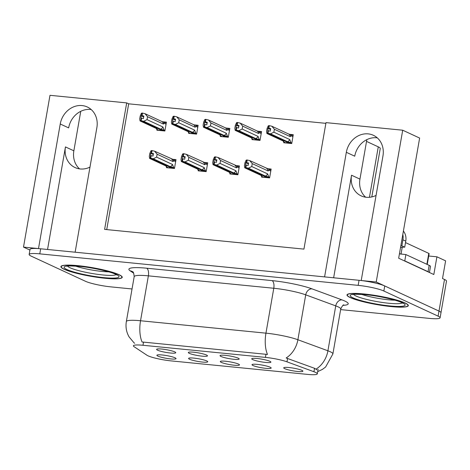 <?xml version="1.0" encoding="UTF-8"?>
<svg xmlns="http://www.w3.org/2000/svg" width="470" height="470" viewBox="0 0 470 470"><rect width="100%" height="100%" fill="white"/><g stroke="black" fill="none" stroke-linecap="round" stroke-linejoin="round"><path stroke-width="0.7" d="M79.536 168.877A20.751 18.171 114.9 0 1 73.861 150.811L80.752 111.325M89.981 167.103A20.751 18.171 114.9 0 1 80.235 168.965A20.751 18.171 114.9 0 1 75.041 167.555A20.751 18.171 114.9 0 1 65.453 146.916L47.552 249.476M365.625 197.189A20.751 18.171 114.9 0 1 359.95 179.117L366.841 139.637M333.641 277.788L351.542 175.222A20.751 18.171 -65.1 0 0 361.13 195.867A20.751 18.171 -65.1 0 0 366.324 197.277A20.751 18.171 -65.1 0 0 376.071 195.414M238.472 364.08A9.729 1.369 -170.1 0 0 228.214 361.571A9.729 1.369 -170.1 0 0 220.359 361.448A9.729 1.369 -170.1 0 0 221.3 362.376A9.729 1.369 -170.1 0 0 232.356 364.996A9.729 1.369 -170.1 0 0 239.453 364.779A9.729 1.369 -170.1 0 0 238.472 364.08M206.483 355.032A9.729 1.369 -170.1 0 0 196.225 352.529A9.729 1.369 -170.1 0 0 188.37 352.4A9.729 1.369 -170.1 0 0 189.31 353.334A9.729 1.369 -170.1 0 0 200.367 355.949A9.729 1.369 -170.1 0 0 207.464 355.731A9.729 1.369 -170.1 0 0 206.483 355.032M206.759 360.942A9.729 1.369 -170.1 0 0 196.501 358.434A9.729 1.369 -170.1 0 0 188.646 358.31A9.729 1.369 -170.1 0 0 189.586 359.239A9.729 1.369 -170.1 0 0 200.643 361.859A9.729 1.369 -170.1 0 0 207.74 361.642A9.729 1.369 -170.1 0 0 206.759 360.942M175.046 357.799A9.729 1.369 -170.1 0 0 164.794 355.296A9.729 1.369 -170.1 0 0 156.933 355.173A9.729 1.369 -170.1 0 0 157.879 356.101A9.729 1.369 -170.1 0 0 168.936 358.716A9.729 1.369 -170.1 0 0 176.027 358.504A9.729 1.369 -170.1 0 0 175.046 357.799M270.18 367.217A9.729 1.369 -170.1 0 0 259.928 364.708A9.729 1.369 -170.1 0 0 252.067 364.585A9.729 1.369 -170.1 0 0 253.013 365.519A9.729 1.369 -170.1 0 0 264.07 368.133A9.729 1.369 -170.1 0 0 271.161 367.916A9.729 1.369 -170.1 0 0 270.18 367.217M301.893 370.354A9.729 1.369 -170.1 0 0 291.635 367.851A9.729 1.369 -170.1 0 0 283.78 367.722A9.729 1.369 -170.1 0 0 284.72 368.656A9.729 1.369 -170.1 0 0 295.777 371.271A9.729 1.369 -170.1 0 0 302.874 371.053A9.729 1.369 -170.1 0 0 301.893 370.354M269.903 361.307A9.729 1.369 -170.1 0 0 259.646 358.804A9.729 1.369 -170.1 0 0 251.791 358.68A9.729 1.369 -170.1 0 0 252.731 359.609A9.729 1.369 -170.1 0 0 263.788 362.223A9.729 1.369 -170.1 0 0 270.885 362.012A9.729 1.369 -170.1 0 0 269.903 361.307M238.196 358.169A9.729 1.369 -170.1 0 0 227.938 355.667A9.729 1.369 -170.1 0 0 220.078 355.537A9.729 1.369 -170.1 0 0 221.023 356.471A9.729 1.369 -170.1 0 0 232.08 359.086A9.729 1.369 -170.1 0 0 239.177 358.874A9.729 1.369 -170.1 0 0 238.196 358.169M174.77 351.895A9.729 1.369 -170.1 0 0 164.512 349.392A9.729 1.369 -170.1 0 0 156.657 349.263A9.729 1.369 -170.1 0 0 157.597 350.197A9.729 1.369 -170.1 0 0 168.654 352.811A9.729 1.369 -170.1 0 0 175.751 352.594A9.729 1.369 -170.1 0 0 174.77 351.895M315.505 372.381A17.508 2.468 -170.1 0 0 313.937 371.741L286.988 361.829A17.508 2.468 -170.1 0 0 265.433 357.388L142.986 345.274A17.508 2.468 -170.1 0 0 133.404 345.814A17.508 2.468 -170.1 0 0 134.103 346.701L146.922 355.214A17.508 2.468 -170.1 0 0 171.139 360.895L307.715 374.408A17.508 2.468 -170.1 0 0 317.297 373.867A17.508 2.468 -170.1 0 0 315.505 372.381M428.705 255.997L436.918 256.808L445.613 260.838L442.517 278.546L444.508 279.468A19.452 2.744 -170.1 0 1 446.5 281.113L440.983 312.732A19.452 2.744 -170.1 0 0 438.992 311.087L376.217 282L361.219 280.519L382.962 155.928A20.751 18.171 -65.1 0 0 373.374 135.29A20.751 18.171 -65.1 0 0 346.331 152.304L324.588 276.895L75.129 252.208L96.873 127.617A20.751 18.171 -65.1 0 0 87.285 106.978A20.751 18.171 -65.1 0 0 60.242 123.992L38.499 248.583L23.5 247.097L29.91 250.069M377.287 137.857A20.751 18.171 -65.1 0 0 354.738 156.199L346.331 152.304M436.918 256.808L433.828 274.521L398.666 258.224L419.634 138.062L402.708 130.214L376.217 282M325.88 123.34L128.68 103.823L126.694 102.901L49.99 95.31L23.5 247.097M126.694 102.901L104.616 229.389L303.931 249.112L326.004 122.629L402.708 130.214M366.529 141.405L378.268 146.846A19.452 2.744 9.9 0 1 380.259 148.491L371.805 196.924M128.68 103.823L106.731 229.601M188.705 132.587L188.576 133.333L196.589 134.126L198.134 125.273L194.598 124.926M220.412 135.724L220.283 136.47L228.297 137.263L229.842 128.41L226.311 128.063M252.126 138.862L251.996 139.608L260.01 140.401L261.555 131.547L258.018 131.201M283.839 141.999L283.71 142.751L291.723 143.544L293.268 134.684L289.732 134.338M156.992 129.45L156.863 130.196L164.876 130.989L166.421 122.135L162.884 121.783M198.287 170.075L198.158 170.827L206.171 171.621L207.716 162.767L204.186 162.414M230 173.213L229.871 173.965L237.885 174.758L239.43 165.904L235.893 165.552M261.714 176.356L261.584 177.102L269.598 177.895L271.143 169.041L267.606 168.689M166.58 166.938L166.451 167.69L174.464 168.483L176.009 159.624L172.472 159.277M60.242 123.992L68.649 127.887A20.751 18.171 114.9 0 1 91.198 109.545M405.14 303.003A31.126 4.389 -170.1 0 0 371.03 294.802A31.126 4.389 -170.1 0 0 347.001 294.931A31.126 4.389 -170.1 0 0 350.191 297.563A31.126 4.389 -170.1 0 0 384.301 305.764A31.126 4.389 -170.1 0 0 408.33 305.635A31.126 4.389 -170.1 0 0 405.14 303.003M119.051 274.692A31.126 4.389 -170.1 0 0 84.941 266.49A31.126 4.389 -170.1 0 0 60.912 266.619A31.126 4.389 -170.1 0 0 64.102 269.251A31.126 4.389 -170.1 0 0 98.212 277.453A31.126 4.389 -170.1 0 0 122.241 277.324A31.126 4.389 -170.1 0 0 119.051 274.692M142.986 345.274L143.532 342.119L142.081 342.037A22.695 10.481 -84.3 0 1 140.536 320.752L265.95 333.16A25.938 3.654 9.9 0 1 297.886 339.745A22.695 17.754 110.2 0 1 286.136 357.981L314.536 368.298L316.997 369.855M340.627 309.607L429.457 318.396A19.452 2.744 -170.1 0 0 440.096 317.796L440.983 312.732A19.452 2.744 -170.1 0 0 438.992 311.087L384.736 285.948A19.452 2.744 -170.1 0 0 359.045 280.302L40.673 248.795A19.452 2.744 -170.1 0 0 30.027 249.4L29.146 254.458A19.452 2.744 -170.1 0 0 31.138 256.109L85.387 281.248A19.452 2.744 -170.1 0 0 111.085 286.894L132.035 288.968M143.532 342.119L267.489 354.445A22.695 10.481 95.7 0 1 265.95 333.16L273.787 288.257L148.373 275.849A25.938 3.654 -170.1 0 0 134.185 276.654C133.803 273.182 133.286 271.548 132.634 271.754A6.486 6.11 -56.4 0 0 130.19 270.855A32.424 4.571 9.9 0 1 146.64 268.205L272.048 280.619A32.424 4.571 9.9 0 1 311.968 288.844L341.995 299.889A32.424 4.571 9.9 0 1 343.047 305.353M134.702 343.253L134.197 342.947M440.096 317.796A19.452 2.744 -170.1 0 0 438.105 316.151L383.855 291.012A19.452 2.744 -170.1 0 0 358.163 285.361L39.791 253.859A19.452 2.744 -170.1 0 0 29.146 254.458M174.552 167.966L170.269 166.644L153.291 158.778L150.747 158.184L151.187 155.652L153.003 156.075L153.443 153.549L150.694 153.279L153.279 154.477M170.957 168.137L169.335 167.379L170.592 167.508L150.4 158.149L149.625 158.413L149.284 156.393L149.795 153.49L150.952 150.829L151.604 150.547L152.074 150.594L151.628 153.126M168.665 167.907L166.309 166.815L166.603 166.286L149.625 158.413M166.309 166.815L165.922 165.969M173.636 167.543L172.508 164.488L156.61 157.121L157.121 154.213L173.013 161.58L173.783 160.775L173.33 159.553L154.612 151.187L152.074 150.594M150.747 158.184L170.822 167.532L173.706 168.407M150.277 158.137L150.694 153.279M151.604 150.547L151.158 153.079M173.013 161.58A4.412 3.86 -65.1 0 0 171.591 159.054M156.61 157.121L153.291 158.778M154.612 151.187L157.121 154.213M170.269 166.644A4.412 3.86 -65.1 0 0 172.508 164.488M150.629 158.173L151.187 155.652M150.717 155.605L150.4 158.149M164.964 130.472L160.681 129.156L143.703 121.289L141.041 120.678L161.233 130.037L164.118 130.913M141.041 120.678L141.482 118.152L143.415 118.587L143.855 116.055L142.046 115.632L142.486 113.1L142.016 113.053L141.576 115.585L141.112 115.785L143.697 116.983M141.159 120.69L141.605 118.164M141.112 115.785L140.812 120.655L140.037 120.925L139.702 118.904L140.207 115.996L141.364 113.335L142.016 113.053M141.135 118.117L140.689 120.643M161.022 129.937L140.812 120.655M161.004 130.014L159.747 129.89L161.369 130.642M164.054 130.049L162.92 126.994L147.028 119.627L143.703 121.289M160.681 129.156A4.412 3.86 -65.1 0 0 162.92 126.994M162.003 121.566L145.024 113.699L147.533 116.725L163.431 124.086A4.412 3.86 114.9 0 0 162.003 121.566L163.742 122.065L164.2 123.281L166.069 124.15M163.431 124.086L164.2 123.281M147.028 119.627L147.533 116.725M145.024 113.699L142.486 113.1M142.046 115.632L141.576 115.585M140.037 120.925L157.015 128.792L156.727 129.326L156.34 128.475M156.727 129.326L159.083 130.413M400.828 245.822A12.972 11.356 114.9 0 1 401.868 245.869L404.711 247.185L405.769 241.116A12.972 11.356 -65.1 0 0 403.407 231.064M404.711 247.185A12.972 11.356 -65.1 0 0 400.516 247.602M401.868 245.869L402.931 239.8A12.972 11.356 -65.1 0 0 402.814 234.448M429.198 272.377A12.972 1.827 -170.1 0 0 428.064 271.678L404.776 260.885A12.972 1.827 9.9 0 1 404.329 260.85M429.445 272.488L430.497 266.455A12.972 1.827 -170.1 0 0 429.169 265.356L405.88 254.564L404.776 260.885M399.811 253.794A12.972 1.827 -170.1 0 0 405.88 254.564M206.265 171.104L201.977 169.782L184.998 161.915L182.46 161.322L182.9 158.79L184.71 159.218L185.157 156.686L182.407 156.416L184.992 157.614M202.67 171.274L201.042 170.522L202.306 170.645L182.107 161.286L181.338 161.557L180.997 159.536L181.502 156.628L182.66 153.966L183.312 153.684L183.782 153.731L183.341 156.263M200.379 171.045L198.023 169.952L198.317 169.423L181.338 161.557M198.023 169.952L197.635 169.106M205.349 170.68L204.221 167.625L188.323 160.258L188.828 157.35L204.726 164.717L205.496 163.912C205.995 163.349 205.66 162.879 204.491 162.497L186.326 154.325L183.782 153.731M207.529 163.842L204.491 162.497M182.46 161.322L202.535 170.669L205.413 171.544M181.99 161.275L182.407 156.416M183.312 153.684L182.871 156.216M204.726 164.717A4.412 3.86 -65.1 0 0 203.304 162.197M188.323 160.258L184.998 161.915M186.326 154.325L188.828 157.35M201.977 169.782A4.412 3.86 -65.1 0 0 204.221 167.625M182.337 161.31L182.9 158.79M182.43 158.743L182.107 161.286M237.973 174.241L233.69 172.919L216.711 165.052L214.167 164.459L214.614 161.927L216.423 162.356L216.864 159.824L214.12 159.553L216.705 160.752M234.377 174.411L232.756 173.659L234.013 173.783L213.821 164.424L213.045 164.694L212.71 162.673L213.216 159.765L214.373 157.103L215.025 156.821L215.495 156.868L215.054 159.4M232.092 174.182L229.736 173.089L230.024 172.561L213.045 164.694M229.736 173.089L229.348 172.243M237.062 173.818L235.928 170.763L220.036 163.395L220.542 160.487L236.439 167.855L237.209 167.05L236.751 165.828L218.033 157.468L215.495 156.868M214.167 164.459L234.242 173.806L237.127 174.681M213.703 164.412L214.12 159.553M215.025 156.821L214.584 159.354M236.439 167.855A4.412 3.86 -65.1 0 0 235.012 165.334M220.036 163.395L216.711 165.052M218.033 157.468L220.542 160.487M233.69 172.919A4.412 3.86 -65.1 0 0 235.928 170.763M214.05 164.447L214.614 161.927M214.144 161.88L213.821 164.424M269.686 177.378L265.403 176.062L248.424 168.189L245.881 167.596L246.321 165.064L248.137 165.493L248.577 162.961L245.828 162.691L248.413 163.889M266.091 177.548L264.469 176.796L265.726 176.92L245.534 167.561L244.758 167.831L244.418 165.81L244.929 162.902L246.086 160.241L246.738 159.959L247.208 160.006L246.762 162.538M263.799 177.319L261.443 176.226L261.737 175.698L244.758 167.831M261.443 176.226L261.056 175.38M268.769 176.955L267.642 173.9L251.744 166.533L252.255 163.63L268.147 170.992L268.916 170.187C269.422 169.623 269.087 169.153 267.912 168.771L249.746 160.605L247.208 160.006M270.955 170.117L267.912 168.771M245.881 167.596L265.955 176.943L268.84 177.819M245.411 167.549L245.828 162.691M246.738 159.959L246.292 162.491M268.147 170.992A4.412 3.86 -65.1 0 0 266.725 168.471M251.744 166.533L248.424 168.189M249.746 160.605L252.255 163.63M265.403 176.062A4.412 3.86 -65.1 0 0 267.642 173.9M245.763 167.584L246.321 165.064M245.851 165.023L245.534 167.561M196.677 133.609L192.395 132.293L175.416 124.427L172.754 123.816L192.947 133.175L195.831 134.05M172.754 123.816L173.195 121.289L175.128 121.724L175.569 119.192L173.753 118.769L174.194 116.243L173.73 116.196L173.283 118.722L172.819 118.922L175.404 120.12M172.872 123.827L173.312 121.301M172.819 118.922L172.525 123.792L171.75 124.062L171.409 122.041L171.92 119.133L173.078 116.472L173.73 116.196M172.843 121.254L172.402 123.78M192.729 133.075L172.525 123.792M192.718 133.151L191.46 133.028L193.082 133.78M195.761 133.186L194.633 130.131L178.735 122.764L175.416 124.427M192.395 132.293A4.412 3.86 -65.1 0 0 194.633 130.131M194.903 125.002L193.716 124.703A4.412 3.86 114.9 0 1 195.138 127.223L195.908 126.418C196.413 125.86 196.078 125.384 194.903 125.002L197.946 126.348M193.716 124.703L176.738 116.836L179.246 119.862L195.138 127.223M178.735 122.764L179.246 119.862M176.738 116.836L174.194 116.243M173.753 118.769L173.283 118.722M171.75 124.062L188.729 131.929L188.435 132.464L188.047 131.612M188.435 132.464L190.791 133.556M228.391 136.746L224.102 135.431L207.123 127.564L204.462 126.953L224.66 136.312L227.539 137.193M204.462 126.953L204.902 124.427L206.835 124.861L207.282 122.335L205.466 121.906L205.907 119.38L205.437 119.333L204.996 121.859L204.532 122.059L207.117 123.258M204.585 126.965L205.026 124.438M204.532 122.059L204.233 126.935L203.463 127.2L203.122 125.179L203.628 122.271L204.785 119.609L205.437 119.333M204.556 124.391L204.115 126.924M224.443 136.212L204.233 126.935M224.431 136.288L223.168 136.165L224.795 136.917M227.474 136.323L226.346 133.269L210.448 125.907L207.123 127.564M224.102 135.431A4.412 3.86 -65.1 0 0 226.346 133.269M226.616 128.14L225.43 127.84A4.412 3.86 114.9 0 1 226.851 130.366L227.621 129.556C228.12 128.997 227.786 128.522 226.616 128.14L229.654 129.485M225.43 127.84L208.451 119.973L210.954 122.999L226.851 130.366M210.448 125.907L210.954 122.999M208.451 119.973L205.907 119.38M205.466 121.906L204.996 121.859M203.463 127.2L220.442 135.066L220.148 135.601L219.76 134.755M220.148 135.601L222.504 136.694M260.098 139.884L255.815 138.568L238.836 130.701L236.175 130.096L256.367 139.449L259.252 140.33M236.175 130.096L236.616 127.564L238.549 127.999L238.989 125.472L237.18 125.044L237.62 122.517L237.15 122.47L236.71 124.996L236.246 125.196L238.831 126.395M236.292 130.108L236.739 127.576M236.246 125.196L235.946 130.073L235.17 130.337L234.836 128.316L235.341 125.414L236.498 122.746L237.15 122.47M236.269 127.529L235.822 130.061M256.156 139.349L235.946 130.073M256.138 139.431L254.881 139.302L256.502 140.054M259.187 139.461L258.054 136.406L242.162 129.044L238.836 130.701M255.815 138.568A4.412 3.86 -65.1 0 0 258.054 136.406M257.137 130.977L240.158 123.111L242.667 126.136L258.565 133.504A4.412 3.86 114.9 0 0 257.137 130.977L258.876 131.477L259.334 132.693L261.203 133.562M258.565 133.504L259.334 132.693M242.162 129.044L242.667 126.136M240.158 123.111L237.62 122.517M237.18 125.044L236.71 124.996M235.17 130.337L252.149 138.204L251.861 138.738L251.474 137.892M251.861 138.738L254.217 139.831M291.811 143.027L287.528 141.705L270.55 133.838L267.888 133.233L288.081 142.592L290.965 143.468M267.888 133.233L268.329 130.701L270.262 131.136L270.702 128.61L268.887 128.187L269.334 125.654L268.863 125.608L268.417 128.14L267.953 128.339L270.538 129.538M268.006 133.245L268.446 130.713M267.953 128.339L267.659 133.21L266.884 133.474L266.543 131.453L267.054 128.551L268.211 125.89L268.863 125.608M267.976 130.666L267.536 133.198M287.863 142.492L267.659 133.21M287.851 142.569L286.594 142.439L288.216 143.197M290.895 142.604L289.767 139.549L273.869 132.182L270.55 133.838M287.528 141.705A4.412 3.86 -65.1 0 0 289.767 139.549M288.85 134.114L271.872 126.248L274.38 129.274L290.272 136.641A4.412 3.86 114.9 0 0 288.85 134.114L290.589 134.614L291.042 135.836L292.916 136.7M290.272 136.641L291.042 135.836M273.869 132.182L274.38 129.274M271.872 126.248L269.334 125.654M268.887 128.187L268.417 128.14M266.884 133.474L283.862 141.347L283.569 141.875L283.181 141.029M283.569 141.875L285.925 142.968M394.906 300.177A22.443 3.161 9.9 0 1 361.483 294.343M404.858 302.974A30.803 4.342 9.9 0 1 408.007 305.576A30.803 4.342 9.9 0 1 384.231 305.706A30.803 4.342 9.9 0 1 350.479 297.592A30.803 4.342 9.9 0 1 347.324 294.984A30.803 4.342 9.9 0 1 371.1 294.86A30.803 4.342 9.9 0 1 404.858 302.974M401.01 254.188A3.243 0.458 -170.1 0 0 399.453 253.7M427.23 264.457L429.116 253.659A3.243 0.458 -170.1 0 0 428.781 253.383L405.51 242.602M108.817 271.866A22.443 3.161 9.9 0 1 75.394 266.038M118.769 274.662A30.803 4.342 9.9 0 1 121.924 277.271A30.803 4.342 9.9 0 1 98.142 277.394A30.803 4.342 9.9 0 1 64.39 269.281A30.803 4.342 9.9 0 1 61.235 266.678A30.803 4.342 9.9 0 1 85.011 266.549A30.803 4.342 9.9 0 1 118.769 274.662M65.453 146.916L73.861 150.811M351.542 175.222L359.95 179.117M313.937 371.741L314.536 368.298M444.508 279.468L438.105 316.151M378.268 146.846L369.461 197.288M286.988 361.829L287.587 358.387M265.433 357.388L265.979 354.239M311.968 288.844A6.486 5.07 -69.8 0 0 305.723 294.843L297.886 339.745L327.913 350.79A25.938 3.654 9.9 0 1 330.234 351.736A25.938 3.654 9.9 0 1 332.889 353.934L340.727 309.031A25.938 3.654 -170.1 0 0 338.071 306.834A25.938 3.654 -170.1 0 0 335.75 305.888L305.723 294.843A25.938 3.654 -170.1 0 0 273.787 288.257A6.486 2.996 95.7 0 0 272.048 280.619M316.063 369.091A22.695 17.754 110.2 0 0 327.913 350.79L335.75 305.888A6.486 5.07 -69.8 0 1 341.995 299.889M134.038 342.841L129.056 336.855C126.365 332.079 125.461 326.979 126.348 321.556A25.938 3.654 9.9 0 1 140.536 320.752L148.373 275.849A6.486 2.996 95.7 0 0 146.64 268.205M133.721 273.205L130.19 270.855M383.855 291.012L384.736 285.948M358.163 285.361L359.045 280.302M39.791 253.859L40.673 248.795M173.783 160.775L175.657 161.639M429.169 265.356L428.064 271.678M402.931 239.8L405.769 241.116M205.496 163.912L207.37 164.776M237.209 167.05L239.077 167.913M268.916 170.187L270.791 171.057M195.908 126.418L197.782 127.288M227.621 129.556L229.489 130.425M402.25 302.886A24.845 3.502 9.9 0 1 381.857 302.392A24.845 3.502 9.9 0 1 356.096 296.053A24.845 3.502 9.9 0 1 353.657 294.402M402.279 302.715A27.883 3.93 9.9 0 1 389.883 305.941A27.883 3.93 9.9 0 1 353.052 297.845A27.883 3.93 9.9 0 1 365.454 294.625A27.883 3.93 9.9 0 1 402.279 302.715M402.226 247.232L401.045 253.988M428.781 253.383L426.878 264.293M116.16 274.574A24.845 3.502 9.9 0 1 95.768 274.08A24.845 3.502 9.9 0 1 70.007 267.747A24.845 3.502 9.9 0 1 67.568 266.096M116.19 274.409A27.883 3.93 9.9 0 1 103.794 277.629A27.883 3.93 9.9 0 1 66.963 269.539A27.883 3.93 9.9 0 1 79.365 266.314A27.883 3.93 9.9 0 1 116.19 274.409M317.297 373.867L318.096 369.273M317.685 371.623L322.379 369.42L325.616 367.005L332.889 353.934M126.348 321.556L134.185 276.654M343.846 304.942C343.276 304.554 342.236 305.911 340.727 309.031M173.33 159.553L175.821 160.705M163.748 122.059L166.233 123.211M236.757 165.828L239.242 166.979M258.882 131.471L261.367 132.628M290.589 134.614L293.08 135.765M402.702 302.921L403.002 303.362L401.468 302.498C397.32 300.23 378.703 295.824 365.76 294.696C356.031 294.149 351.707 294.12 352.788 294.596L353.223 294.285M408.007 305.576L408.119 304.954M347.324 294.984L347.43 294.367M116.613 274.609L116.913 275.05L115.379 274.186C111.231 271.918 92.614 267.518 79.671 266.384C69.942 265.844 65.618 265.808 66.699 266.284L67.134 265.973M121.924 277.271L122.03 276.648M61.235 266.678L61.341 266.055"/></g></svg>
